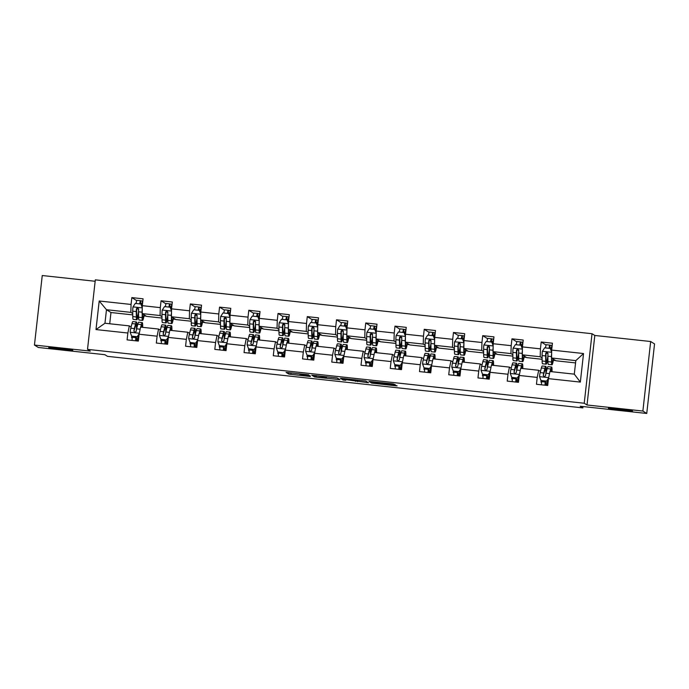 <?xml version="1.0" encoding="UTF-8"?>
<svg xmlns="http://www.w3.org/2000/svg" width="689" height="689" viewBox="0 0 689 689"><rect width="100%" height="100%" fill="white"/><g stroke="black" fill="none" stroke-linecap="round" stroke-linejoin="round"><path stroke-width="1.03" d="M308.732 374.833L286.09 372.396L288.837 374.118L310.377 376.53L301.015 375.014L310.153 375.729L299.594 374.127L308.732 374.833M608.447 408.319A12.109 0.508 -173.6 0 0 620.918 410.179A12.109 0.508 -173.6 0 0 632.485 410.963A12.109 0.508 -173.6 0 0 632.442 410.92A12.109 0.508 -173.6 0 0 619.979 409.051A12.109 0.508 -173.6 0 0 608.404 408.267A12.109 0.508 -173.6 0 0 608.447 408.319M48.764 347.609A12.109 0.508 -173.6 0 0 61.226 349.478A12.109 0.508 -173.6 0 0 72.793 350.262A12.109 0.508 -173.6 0 0 72.75 350.21A12.109 0.508 -173.6 0 0 60.287 348.35A12.109 0.508 -173.6 0 0 48.721 347.557A12.109 0.508 -173.6 0 0 48.764 347.609M393.453 384.522L395.142 384.626L392.385 383.851L368.977 381.387L371.724 383.11L395.426 385.754L397.114 385.857L394.194 384.987L373.834 383.093L372.026 381.964L393.453 384.522L393.514 383.997M95.151 281.267L42.253 275.531L34.45 345.06L38.326 347.48L104.866 354.697L107.501 356.342L569.725 406.476L582.851 407.897L582.997 406.553M642.871 411.049L650.674 341.52L594.814 335.465L587.019 404.986L642.871 411.049L646.747 413.469L580.207 406.252L582.851 407.897M587.019 404.986L584.229 403.246L87.512 349.375L95.315 279.846L592.023 333.717L584.229 403.246M34.45 345.06L90.311 351.114L87.512 349.375M337.154 377.942L311.755 375.178L314.503 376.9L316.501 377.193L339.901 379.665L337.154 377.942M342.063 378.399L365.764 381.043L368.512 382.765L346.266 379.691L344.578 379.579L345.74 380.311L343.165 380.035L340.375 378.295L342.063 378.399M650.674 341.52L654.55 343.94L646.747 413.469M546.101 345.06L541.201 341.994L540.426 348.858L522.434 346.903L523.209 340.047L511.961 338.824L511.186 345.68L493.195 343.733L493.961 336.869L482.722 335.655L481.947 342.511L463.955 340.564L464.722 333.7L453.474 332.486L452.707 339.341L434.716 337.386L435.482 330.531L424.235 329.308L423.468 336.172L405.476 334.217L406.243 327.361L394.995 326.138L394.229 332.994L376.237 331.047L377.004 324.192L365.756 322.969L364.989 329.824L346.998 327.878L347.764 321.014L336.516 319.799L335.75 326.655L317.75 324.7L318.525 317.844L307.277 316.621L306.51 323.486L288.51 321.53L289.285 314.675L278.037 313.452L277.271 320.316L259.271 318.361L260.046 311.506L248.798 310.283L248.023 317.138L230.031 315.192L230.798 308.327L219.558 307.113L218.783 313.969L200.792 312.014L201.558 305.158L190.319 303.935L189.544 310.799L171.552 308.844L172.319 301.989L161.071 300.766L160.304 307.63L142.313 305.675L143.079 298.819L131.832 297.596L131.065 304.452L99.199 300.998L95.995 329.566L104.961 323.244L129.325 325.888L131.108 326.999M541.201 341.994L552.449 343.217L551.674 350.072L583.54 353.535L580.336 382.094L548.47 378.64L547.703 385.495L536.455 384.273L537.222 377.417L519.23 375.462L518.464 382.326L507.216 381.103L507.982 374.248L489.991 372.293L489.224 379.157L477.977 377.934L478.743 371.078L460.752 369.123L459.985 375.979L448.737 374.764L449.504 367.9L431.512 365.954L430.746 372.809L419.498 371.586L420.264 364.731L402.273 362.784L401.498 369.64L390.258 368.417L391.025 361.561L373.033 359.606L372.258 366.47L361.019 365.248L361.785 358.392L343.794 356.437L343.019 363.292L331.771 362.078L332.546 355.214L314.546 353.268L313.779 360.123L302.531 358.909L303.306 352.045L285.306 350.098L284.54 356.954L273.292 355.731L274.067 348.875L256.067 346.92L255.3 353.784L244.052 352.561L244.819 345.706L226.827 343.751L226.061 350.615L214.813 349.392L215.579 342.528L197.588 340.581L196.821 347.437L185.574 346.222L186.34 339.358L168.349 337.412L167.582 344.267L156.334 343.044L157.101 336.189L139.109 334.234L138.343 341.098L127.095 339.875L127.861 333.02L95.995 329.566M542.122 359.288L526.715 357.617L522.21 354.809L540.21 356.756L542.105 357.944M540.469 371.397L538.686 370.286L520.695 368.339L519.23 375.462M540.21 356.756L540.426 348.858M522.271 358.84L518.714 358.452A14.478 1.257 -83.8 0 0 519.153 361.234L522.71 361.622A14.478 1.257 96.2 0 1 522.271 358.84L522.434 346.903M537.222 377.417L538.686 370.286M512.883 356.118L497.475 354.447L492.971 351.64L510.971 353.586L512.866 354.775M511.229 368.227L509.447 367.116L491.455 365.161L489.991 372.293M510.971 353.586L511.186 345.68M493.031 355.67L489.474 355.283A14.478 1.257 -83.8 0 0 489.913 358.065L493.47 358.452A14.478 1.257 96.2 0 1 493.031 355.67L493.195 343.733M507.982 374.248L509.447 367.116M483.644 352.94L468.227 351.269L463.731 348.462L481.723 350.417L483.626 351.597M481.99 365.058L480.207 363.947L462.216 361.992L460.752 369.123L458.874 371.612L460.881 368.512M481.723 350.417L481.947 342.511M463.792 352.492L460.235 352.113A14.478 1.257 -83.8 0 0 460.665 354.895L464.231 355.274A14.478 1.257 96.2 0 1 463.792 352.492L463.955 340.564L463.327 340.624M478.743 371.078L480.207 363.947M454.396 349.771L438.988 348.1L434.492 345.292L452.484 347.247L454.378 348.427M452.751 361.889L450.968 360.778L432.976 358.823L431.512 365.954M452.484 347.247L452.707 339.341M434.492 345.292L434.716 337.386M449.504 367.9L450.968 360.778M425.156 346.601L409.748 344.931L405.253 342.123L423.244 344.069L425.139 345.258M423.511 358.719L421.728 357.6L403.737 355.653L402.273 362.784M423.244 344.069L423.468 336.172M405.313 346.154L401.747 345.766A14.478 1.257 -83.8 0 0 402.187 348.548L405.752 348.935A14.478 1.257 96.2 0 1 405.313 346.154L405.476 334.217M420.264 364.731L421.728 357.6M395.917 343.432L380.509 341.761L376.013 338.954L394.005 340.9L395.899 342.088M394.272 355.541L392.489 354.43L374.497 352.484L373.033 359.606M394.005 340.9L394.229 332.994M376.073 342.984L372.508 342.597A14.478 1.257 -83.8 0 0 372.947 345.378L376.513 345.766A14.478 1.257 96.2 0 1 376.073 342.984L376.237 331.047L375.6 331.108M391.025 361.561L392.489 354.43M366.677 340.263L351.269 338.583L346.774 335.776L364.765 337.731L366.66 338.91M365.032 352.372L363.249 351.261L345.258 349.306L343.794 356.437M364.765 337.731L364.989 329.824M346.774 335.776L346.998 327.878M361.785 358.392L363.249 351.261M337.438 337.085L322.03 335.414L317.534 332.606L335.526 334.561L337.421 335.741M335.793 349.202L334.01 348.091L316.01 346.136L314.546 353.268L312.677 355.757L314.675 352.656M335.526 334.561L335.75 326.655M317.595 336.637L314.029 336.249A14.478 1.257 -83.8 0 0 314.468 339.031L318.025 339.419A14.478 1.257 96.2 0 1 317.595 336.637L317.75 324.7M332.546 355.214L334.01 348.091M308.198 333.915L292.791 332.244L288.295 329.437L306.286 331.392L308.181 332.572M306.553 346.033L304.771 344.913L286.77 342.967L285.306 350.098M306.286 331.392L306.51 323.486M288.346 333.467L284.79 333.08A14.478 1.257 -83.8 0 0 285.229 335.862L288.786 336.249A14.478 1.257 96.2 0 1 288.346 333.467L288.51 321.53L287.881 321.591M303.306 352.045L304.771 344.913M278.959 330.746L263.551 329.075L259.047 326.267L277.047 328.214L278.942 329.402M277.305 342.855L275.531 341.744L257.531 339.798L256.067 346.92M277.047 328.214L277.271 320.316M259.107 330.298L255.55 329.91A14.478 1.257 -83.8 0 0 255.989 332.692L259.546 333.08A14.478 1.257 96.2 0 1 259.107 330.298L259.271 318.361M274.067 348.875L275.531 341.744M249.719 327.576L234.312 325.906L229.807 323.089L247.807 325.044L249.702 326.224M248.066 339.686L246.283 338.575L228.292 336.62L226.827 343.751L224.95 346.24L226.957 343.139M247.807 325.044L248.023 317.138M229.868 327.129L226.311 326.741A14.478 1.257 -83.8 0 0 226.75 329.523L230.307 329.902A14.478 1.257 96.2 0 1 229.868 327.129L230.031 315.192M244.819 345.706L246.283 338.575M220.48 324.398L205.072 322.728L200.568 319.92L218.568 321.875L220.463 323.055M218.826 336.516L217.044 335.405L199.052 333.45L197.588 340.581M218.568 321.875L218.783 313.969M200.628 323.951L197.071 323.572A14.478 1.257 -83.8 0 0 197.51 326.345L201.067 326.732A14.478 1.257 96.2 0 1 200.628 323.951L200.792 312.014L200.163 312.083M215.579 342.528L217.044 335.405M191.241 321.229L175.824 319.558L171.328 316.751L189.32 318.706L191.223 319.885M189.587 333.347L187.804 332.236L169.813 330.281L168.349 337.412M189.32 318.706L189.544 310.799M171.389 320.781L167.832 320.394A14.478 1.257 -83.8 0 0 168.262 323.175L171.828 323.563A14.478 1.257 96.2 0 1 171.389 320.781L171.552 308.844M186.34 339.358L187.804 332.236M161.993 318.06L146.585 316.389L142.089 313.581L160.081 315.528L161.975 316.716M160.348 330.169L158.565 329.058L140.573 327.111L139.109 334.234L137.232 336.732L139.23 333.631M160.081 315.528L160.304 307.63M142.149 317.612L138.584 317.224A14.478 1.257 -83.8 0 0 139.023 320.006L142.589 320.394A14.478 1.257 96.2 0 1 142.149 317.612L142.313 305.675M157.101 336.189L158.565 329.058M132.753 314.89L110.972 312.522L106.476 309.714L130.841 312.358L132.736 313.547M130.841 312.358L131.065 304.452M104.961 323.244L106.476 309.714L99.199 300.998M127.861 333.02L129.325 325.888M594.814 335.465L592.023 333.717M110.972 312.522L109.715 323.761M546.153 372.542A14.478 1.257 96.2 0 0 545.783 366.376L542.226 365.997A14.478 1.257 -83.8 0 0 541.365 367.96L540.159 372.603A5.012 0.439 -83.8 0 0 539.521 376.556L540.968 380.517L546.799 381.25L548.47 378.666L549.934 371.509L574.299 374.153L575.823 360.623L551.45 357.979L555.954 360.786L575.565 362.914M553.362 360.313L555.584 360.554M524.122 357.143L526.344 357.384M494.883 353.974L497.105 354.215M465.643 350.804L467.865 351.046M436.404 347.626L438.626 347.867M407.165 344.457L409.378 344.698M377.925 341.288L380.139 341.529M348.686 338.118L350.899 338.359M319.438 334.949L321.66 335.19M290.198 331.771L292.42 332.012M260.959 328.601L263.181 328.842M231.719 325.432L233.941 325.673M202.48 322.263L204.702 322.504M173.24 319.085L175.462 319.326M144.001 315.915L146.223 316.156M580.336 382.094L574.299 374.153M575.823 360.623L583.54 353.535M551.51 362.009L547.953 361.622A14.478 1.257 -83.8 0 0 548.392 364.403L551.949 364.791A14.478 1.257 96.2 0 1 551.51 362.009L551.674 350.072M144.113 315.329L145.052 315.433M136.741 300.654L131.832 297.596M132.202 338.041L131.573 337.644L131.737 336.198M131.573 337.644L132.228 337.722M136.017 338.127L138.041 338.351M161.441 341.21L160.813 340.822L160.976 339.367M160.813 340.822L161.467 340.891M165.257 341.305L167.281 341.52M165.98 303.832L161.071 300.766M173.352 318.499L174.3 318.602M190.681 344.379L190.052 343.992L190.216 342.545M190.052 343.992L190.707 344.061M194.496 344.474L196.52 344.689M195.22 307.001L190.319 303.935M202.592 321.668L203.539 321.772M219.92 347.557L219.291 347.161L219.455 345.714M219.291 347.161L219.946 347.23M223.736 347.644L225.759 347.867M224.459 310.171L219.558 307.113M231.831 324.846L232.779 324.941M249.16 350.727L248.54 350.331L248.695 348.884M248.54 350.331L249.185 350.408M252.975 350.813L254.999 351.037M253.698 313.34L248.798 310.283M261.071 328.016L262.018 328.119M278.399 353.896L277.779 353.509L277.943 352.053M277.779 353.509L278.425 353.578M282.214 353.991L284.238 354.206M282.938 316.518L278.037 313.452M290.31 331.185L291.258 331.288M307.647 357.066L307.018 356.678L307.182 355.231M307.018 356.678L307.664 356.747M311.462 357.16L313.478 357.376M312.177 319.687L307.277 316.621M319.55 334.354L320.497 334.458M336.887 360.235L336.258 359.847L336.421 358.401M336.258 359.847L336.912 359.916M340.702 360.33L342.717 360.545M341.417 322.857L336.516 319.799M348.789 337.524L349.736 337.627M366.126 363.413L365.497 363.017L365.661 361.57M365.497 363.017L366.152 363.094M369.941 363.499L371.957 363.723M370.665 326.026L365.756 322.969M378.028 340.702L378.976 340.805M395.365 366.582L394.737 366.195L394.9 364.739M394.737 366.195L395.391 366.264M399.181 366.669L401.196 366.892M399.904 329.204L394.995 326.138M407.277 343.871L408.215 343.975M424.605 369.752L423.976 369.364L424.14 367.909M423.976 369.364L424.631 369.433M428.42 369.847L430.444 370.062M429.144 332.374L424.235 329.308M436.516 347.041L437.455 347.144M453.844 372.921L453.216 372.534L453.379 371.087M453.216 372.534L453.87 372.603M457.66 373.016L459.684 373.231M458.383 335.543L453.474 332.486M465.755 350.21L466.703 350.313M483.084 376.099L482.455 375.703L482.619 374.256M482.455 375.703L483.11 375.772M486.899 376.185L488.923 376.409M487.623 338.712L482.722 335.655M494.995 353.388L495.942 353.491M512.323 379.269L511.703 378.872L511.858 377.426M511.703 378.872L512.349 378.95M516.139 379.355L518.162 379.579M516.862 341.882L511.961 338.824M524.234 356.558L525.182 356.661M541.563 382.438L540.943 382.05L541.098 380.595M540.943 382.05L541.588 382.119M545.378 382.533L547.402 382.748M553.474 359.727L554.421 359.83M315.691 375.643L314.503 375.565L316.914 377.072L326.397 377.925L324.734 376.874L315.7 375.539M353.268 379.94L343.406 378.847L352.217 380.225L353.913 380.337L353.302 379.613M139.669 303.901A6.907 0.603 -83.8 0 1 140.53 300.705A6.907 0.603 -83.8 0 1 140.556 300.723L142.623 301.11M142.02 303.53L140.263 303.151L139.953 303.927M142.253 307.725L140.9 304.03L135.277 303.418L132.977 306.975A5.012 0.439 96.2 0 0 132.71 311.161L132.779 316.596A14.478 1.257 96.2 0 0 133.218 319.377L136.775 319.765A14.478 1.257 96.2 0 0 138.541 313.323M136.103 303.513A6.907 0.603 -83.8 0 1 136.965 300.326A6.907 0.603 -83.8 0 1 136.99 300.335L140.504 300.714L136.965 300.326M142.201 309.525A5.012 0.439 96.2 0 0 142.08 312.177L142.098 313.357M142.589 320.394A14.478 1.257 96.2 0 0 144.19 314.89M142.468 313.814L142.485 315.64A12.014 1.051 96.2 0 0 142.856 317.948A12.014 1.051 96.2 0 0 143.923 314.727M140.9 304.03L142.261 307.337M138.584 317.224L138.523 311.79A5.012 0.439 -83.8 0 1 138.653 309.025L137.516 307.759L136.405 308.784A5.012 0.439 96.2 0 0 136.267 311.549L136.336 316.983A14.478 1.257 96.2 0 0 136.775 319.765M138.523 311.876A12.014 1.051 -83.8 0 1 137.042 317.319A12.014 1.051 -83.8 0 1 136.68 315.011L136.629 308.922L137.283 307.974M142.804 300.964L142.778 300.955A6.907 0.603 96.2 0 0 142.778 300.955A6.907 0.603 96.2 0 0 141.693 305.64L141.676 305.735M136.129 336.714L136.086 340.555L137.886 340.926M141.124 327.172L141.254 326.689A12.014 1.051 -83.8 0 1 141.968 325.053A12.014 1.051 -83.8 0 1 142.33 327.301M140.711 327.12L141.366 324.579A14.478 1.257 -83.8 0 1 142.235 322.607A14.478 1.257 -83.8 0 1 142.649 327.335M137.232 336.732L131.608 336.12L130.152 332.158A5.012 0.439 -83.8 0 1 130.798 328.205L131.995 323.563A14.478 1.257 -83.8 0 1 132.856 321.591L136.422 321.978A14.478 1.257 96.2 0 0 135.561 323.951L134.355 328.593A5.012 0.439 96.2 0 0 133.89 331.142L134.992 332.391L136.146 331.392A5.012 0.439 -83.8 0 1 136.611 328.834L137.809 324.192A14.478 1.257 -83.8 0 1 138.67 322.219L142.235 322.607M132.348 336.301L132.262 337.257A6.907 0.603 96.2 0 0 132.073 340.418M131.608 336.12L137.43 336.852M138.282 335.534L138.076 337.886A6.907 0.603 96.2 0 0 137.886 341.046M135.63 340.805A6.907 0.603 -83.8 0 1 135.828 337.644L135.914 336.688M136.784 328.145A14.478 1.257 96.2 0 0 136.422 321.978M133.89 331.142L135.44 326.061A12.014 1.051 -83.8 0 1 136.155 324.424A12.014 1.051 -83.8 0 1 136.465 329.48M135.966 339.289L137.955 339.505M168.908 307.07A6.907 0.603 -83.8 0 1 169.77 303.883A6.907 0.603 -83.8 0 1 169.795 303.892L171.862 304.288M171.26 306.7L169.503 306.329L169.193 307.105M171.492 310.903L170.14 307.199L164.516 306.596L162.216 310.145A5.012 0.439 96.2 0 0 161.949 314.33L162.018 319.765A14.478 1.257 96.2 0 0 162.458 322.547L166.015 322.934A14.478 1.257 96.2 0 0 167.78 316.492M165.351 306.683A6.907 0.603 -83.8 0 1 166.204 303.496A6.907 0.603 -83.8 0 1 166.23 303.504L169.744 303.883L166.204 303.496M171.44 312.694A5.012 0.439 96.2 0 0 171.32 315.347L171.337 316.527M171.828 323.563A14.478 1.257 96.2 0 0 173.43 318.06M171.707 316.983L171.733 318.809A12.014 1.051 96.2 0 0 172.095 321.117A12.014 1.051 96.2 0 0 173.172 317.896M170.14 307.199L171.509 310.506M167.832 320.394L167.763 314.968A5.012 0.439 -83.8 0 1 167.892 312.203L166.755 310.928L165.644 311.953A5.012 0.439 96.2 0 0 165.506 314.718L165.575 320.152A14.478 1.257 96.2 0 0 166.015 322.934M167.763 315.045A12.014 1.051 -83.8 0 1 166.282 320.488A12.014 1.051 -83.8 0 1 165.92 318.18L165.868 312.091L166.523 311.152M172.017 304.125L172.043 304.133A6.907 0.603 96.2 0 0 172.017 304.125A6.907 0.603 96.2 0 0 170.932 308.81L170.924 308.913M198.148 310.239A6.907 0.603 -83.8 0 1 199.009 307.053A6.907 0.603 -83.8 0 1 199.035 307.061L201.102 307.458M200.499 309.869L198.742 309.499L198.432 310.274M200.732 314.072L199.379 310.377L193.755 309.766L191.456 313.323A5.012 0.439 96.2 0 0 191.189 317.508L191.258 322.934A14.478 1.257 96.2 0 0 191.697 325.716L195.254 326.104A14.478 1.257 96.2 0 0 197.02 319.662M194.591 309.852A6.907 0.603 -83.8 0 1 195.443 306.665A6.907 0.603 -83.8 0 1 195.469 306.674L198.983 307.053L195.443 306.665M200.68 315.863A5.012 0.439 96.2 0 0 200.559 318.525L200.577 319.696M201.067 326.732A14.478 1.257 96.2 0 0 202.669 321.229M200.947 320.161L200.973 321.978A12.014 1.051 96.2 0 0 201.334 324.286A12.014 1.051 96.2 0 0 202.411 321.065M199.379 310.377L200.749 313.676M197.071 323.572L197.002 318.137A5.012 0.439 -83.8 0 1 197.132 315.373L195.995 314.106L194.884 315.123A5.012 0.439 96.2 0 0 194.754 317.887L194.823 323.322A14.478 1.257 96.2 0 0 195.254 326.104M197.002 318.215A12.014 1.051 -83.8 0 1 195.521 323.658A12.014 1.051 -83.8 0 1 195.159 321.35L195.108 315.269L195.762 314.322M201.283 307.303L201.257 307.294A6.907 0.603 96.2 0 0 201.257 307.294A6.907 0.603 96.2 0 0 200.172 311.979M165.369 339.884L165.326 343.725L167.126 344.095M170.364 330.341L170.493 329.859A12.014 1.051 -83.8 0 1 171.208 328.231A12.014 1.051 -83.8 0 1 171.57 330.47M169.95 330.298L170.605 327.749A14.478 1.257 -83.8 0 1 171.475 325.785A14.478 1.257 -83.8 0 1 171.888 330.505M160.847 339.289L166.669 340.022L160.847 339.289L159.392 335.328A5.012 0.439 -83.8 0 1 160.037 331.375L161.235 326.732A14.478 1.257 -83.8 0 1 162.096 324.769L165.661 325.148A14.478 1.257 96.2 0 0 164.8 327.12L163.603 331.762A5.012 0.439 96.2 0 0 163.138 334.32L164.232 335.56L165.386 334.561A5.012 0.439 -83.8 0 1 165.851 332.003L167.048 327.361A14.478 1.257 -83.8 0 1 167.909 325.397L171.475 325.785M161.588 339.47L161.51 340.426A6.907 0.603 96.2 0 0 161.312 343.587M166.471 339.901L168.469 336.8M168.349 337.438L166.669 340.022M167.522 338.712L167.315 341.055A6.907 0.603 96.2 0 0 167.126 344.216M164.878 343.975A6.907 0.603 -83.8 0 1 165.067 340.814L165.153 339.858M166.023 331.314A14.478 1.257 96.2 0 0 165.661 325.148M163.138 334.32L164.68 329.23A12.014 1.051 -83.8 0 1 165.394 327.594A12.014 1.051 -83.8 0 1 165.704 332.649M165.205 342.459L167.194 342.674M194.608 343.053L194.565 346.894L196.365 347.273M199.603 333.51L199.732 333.028A12.014 1.051 -83.8 0 1 200.447 331.4A12.014 1.051 -83.8 0 1 200.809 333.64M199.19 333.467L199.844 330.918A14.478 1.257 -83.8 0 1 200.714 328.954A14.478 1.257 -83.8 0 1 201.128 333.674M190.086 342.459L195.917 343.2L190.086 342.459L188.64 338.497A5.012 0.439 -83.8 0 1 189.277 334.544L190.474 329.902A14.478 1.257 -83.8 0 1 191.344 327.938L194.901 328.326A14.478 1.257 96.2 0 0 194.04 330.289L192.842 334.932A5.012 0.439 96.2 0 0 192.377 337.489L193.471 338.73L194.625 337.731A5.012 0.439 -83.8 0 1 195.09 335.173L196.287 330.531A14.478 1.257 -83.8 0 1 197.149 328.567L200.714 328.954M190.827 342.648L190.75 343.596A6.907 0.603 96.2 0 0 190.552 346.756M195.71 343.07L197.717 339.97M197.588 340.607L195.917 343.2M196.761 341.882L196.554 344.224A6.907 0.603 96.2 0 0 196.365 347.394M194.117 347.144A6.907 0.603 -83.8 0 1 194.307 343.983L194.393 343.036M195.263 334.484A14.478 1.257 96.2 0 0 194.901 328.326M192.377 337.489L193.919 332.399A12.014 1.051 -83.8 0 1 194.634 330.772A12.014 1.051 -83.8 0 1 194.944 335.819M194.444 345.628L196.434 345.844M227.387 313.409A6.907 0.603 -83.8 0 1 228.248 310.222A6.907 0.603 -83.8 0 1 228.274 310.231L230.341 310.627M229.747 313.039L227.981 312.668L227.68 313.443M229.971 317.241L228.619 313.547L222.995 312.935L220.704 316.492A5.012 0.439 96.2 0 0 220.428 320.678L220.497 326.112A14.478 1.257 96.2 0 0 220.936 328.886L224.493 329.273A14.478 1.257 96.2 0 0 226.259 322.84M223.83 313.03A6.907 0.603 -83.8 0 1 224.692 309.835A6.907 0.603 -83.8 0 1 224.709 309.843L228.223 310.231L224.692 309.835M229.928 319.033A5.012 0.439 96.2 0 0 229.799 321.694L229.816 322.874M230.307 329.902A14.478 1.257 96.2 0 0 231.909 324.407M230.186 323.33L230.212 325.148A12.014 1.051 96.2 0 0 230.574 327.456A12.014 1.051 96.2 0 0 231.65 324.243M228.619 313.547L229.988 316.845M226.311 326.741L226.242 321.307A5.012 0.439 -83.8 0 1 226.371 318.542L225.234 317.276L224.123 318.301A5.012 0.439 96.2 0 0 223.994 321.065L224.063 326.491A14.478 1.257 96.2 0 0 224.493 329.273M226.242 321.393A12.014 1.051 -83.8 0 1 224.76 326.827A12.014 1.051 -83.8 0 1 224.399 324.519L224.347 318.439L225.002 317.491M230.522 310.481L230.496 310.472A6.907 0.603 96.2 0 0 230.496 310.472A6.907 0.603 96.2 0 0 229.411 315.157L229.403 315.252M256.627 316.587A6.907 0.603 -83.8 0 1 257.488 313.392A6.907 0.603 -83.8 0 1 257.514 313.4L259.589 313.796M258.986 316.217L257.221 315.838L256.919 316.613M259.219 320.411L257.858 316.716L252.234 316.105L249.943 319.662A5.012 0.439 96.2 0 0 249.668 323.847L249.737 329.282A14.478 1.257 96.2 0 0 250.176 332.064L253.741 332.451A14.478 1.257 96.2 0 0 255.498 326.009M253.07 316.199A6.907 0.603 -83.8 0 1 253.931 313.013A6.907 0.603 -83.8 0 1 253.948 313.021L257.462 313.4L253.931 313.013M259.167 322.211A5.012 0.439 96.2 0 0 259.038 324.863L259.055 326.043M259.546 333.08A14.478 1.257 96.2 0 0 261.148 327.576M259.426 326.5L259.452 328.326A12.014 1.051 96.2 0 0 259.813 330.634A12.014 1.051 96.2 0 0 260.89 327.413M257.858 316.716L259.228 320.023M255.55 329.91L255.481 324.476A5.012 0.439 -83.8 0 1 255.61 321.711L254.474 320.445L253.363 321.47A5.012 0.439 96.2 0 0 253.233 324.235L253.302 329.669A14.478 1.257 96.2 0 0 253.741 332.451M255.481 324.562A12.014 1.051 -83.8 0 1 254 330.005A12.014 1.051 -83.8 0 1 253.638 327.697L253.586 321.608L254.241 320.661M259.736 313.641L259.762 313.65A6.907 0.603 96.2 0 0 259.736 313.641A6.907 0.603 96.2 0 0 258.651 318.327L258.642 318.421M285.866 319.756A6.907 0.603 -83.8 0 1 286.727 316.57A6.907 0.603 -83.8 0 1 286.753 316.578L288.829 316.966M288.226 319.386L286.46 319.016L286.159 319.782M288.458 323.58L287.098 319.885L281.474 319.283L279.183 322.831A5.012 0.439 96.2 0 0 278.907 327.017L278.976 332.451A14.478 1.257 96.2 0 0 279.415 335.233L282.981 335.621A14.478 1.257 96.2 0 0 284.738 329.178M282.309 319.369A6.907 0.603 -83.8 0 1 283.17 316.182A6.907 0.603 -83.8 0 1 283.196 316.191L286.702 316.57L283.17 316.182M288.407 325.38A5.012 0.439 96.2 0 0 288.286 328.033L288.295 329.213M288.786 336.249A14.478 1.257 96.2 0 0 290.388 330.746M288.665 329.669L288.691 331.495A12.014 1.051 96.2 0 0 289.053 333.803A12.014 1.051 96.2 0 0 290.129 330.582M287.098 319.885L288.467 323.193M284.79 333.08L284.721 327.645A5.012 0.439 -83.8 0 1 284.85 324.881L283.722 323.615L282.602 324.64A5.012 0.439 96.2 0 0 282.473 327.404L282.542 332.839A14.478 1.257 96.2 0 0 282.981 335.621M284.721 327.731A12.014 1.051 -83.8 0 1 283.239 333.175A12.014 1.051 -83.8 0 1 282.878 330.866L282.826 324.777L283.48 323.839M289.001 316.819L288.975 316.811A6.907 0.603 96.2 0 0 288.975 316.811A6.907 0.603 96.2 0 0 287.899 321.496M223.847 346.222L223.804 350.072L225.604 350.443M228.843 336.68L228.972 336.206A12.014 1.051 -83.8 0 1 229.687 334.57A12.014 1.051 -83.8 0 1 230.048 336.809M228.429 336.637L229.093 334.096A14.478 1.257 -83.8 0 1 229.954 332.124A14.478 1.257 -83.8 0 1 230.376 336.852M224.95 346.24L219.326 345.628L217.879 341.675A5.012 0.439 -83.8 0 1 218.516 337.713L219.713 333.071A14.478 1.257 -83.8 0 1 220.583 331.108L224.14 331.495A14.478 1.257 96.2 0 0 223.279 333.459L222.082 338.101A5.012 0.439 96.2 0 0 221.617 340.659L222.711 341.908L223.865 340.9A5.012 0.439 -83.8 0 1 224.33 338.351L225.527 333.709A14.478 1.257 -83.8 0 1 226.388 331.736L229.954 332.124M220.067 345.818L219.989 346.765A6.907 0.603 96.2 0 0 219.791 349.934M219.326 345.628L225.157 346.369M226.001 345.051L225.794 347.402A6.907 0.603 96.2 0 0 225.604 350.563M223.357 350.313A6.907 0.603 -83.8 0 1 223.546 347.153L223.632 346.205M224.511 337.653A14.478 1.257 96.2 0 0 224.14 331.495M221.617 340.659L223.158 335.577A12.014 1.051 -83.8 0 1 223.873 333.941A12.014 1.051 -83.8 0 1 224.183 338.988M223.684 348.798L225.673 349.013M253.087 349.401L253.044 353.242L254.844 353.612M258.091 339.858L258.211 339.376A12.014 1.051 -83.8 0 1 258.926 337.739A12.014 1.051 -83.8 0 1 259.288 339.987M257.669 339.806L258.332 337.266A14.478 1.257 -83.8 0 1 259.193 335.293A14.478 1.257 -83.8 0 1 259.615 340.022M248.565 348.806L254.396 349.538L248.565 348.806L247.118 344.844A5.012 0.439 -83.8 0 1 247.756 340.891L248.953 336.249A14.478 1.257 -83.8 0 1 249.823 334.277L253.38 334.665A14.478 1.257 96.2 0 0 252.518 336.637L251.321 341.279A5.012 0.439 96.2 0 0 250.856 343.828L251.95 345.077L253.104 344.078A5.012 0.439 -83.8 0 1 253.569 341.52L254.766 336.878A14.478 1.257 -83.8 0 1 255.628 334.906L259.193 335.293M249.315 348.987L249.229 349.943A6.907 0.603 96.2 0 0 249.03 353.104M254.189 349.418L256.196 346.317M256.067 346.946L254.396 349.538M255.24 348.221L255.042 350.572A6.907 0.603 96.2 0 0 254.844 353.733M252.596 353.491A6.907 0.603 -83.8 0 1 252.785 350.331L252.872 349.375M253.75 340.831A14.478 1.257 96.2 0 0 253.38 334.665M250.856 343.828L252.398 338.747A12.014 1.051 -83.8 0 1 253.121 337.11A12.014 1.051 -83.8 0 1 253.423 342.166M252.932 351.976L254.913 352.191M282.335 352.57L282.283 356.411L284.083 356.781M287.33 343.027L287.451 342.545A12.014 1.051 -83.8 0 1 288.166 340.917A12.014 1.051 -83.8 0 1 288.527 343.156M286.908 342.984L287.571 340.435A14.478 1.257 -83.8 0 1 288.433 338.463A14.478 1.257 -83.8 0 1 288.855 343.191M277.813 351.976L283.635 352.708L277.813 351.976L276.358 348.014A5.012 0.439 -83.8 0 1 276.995 344.061L278.201 339.419A14.478 1.257 -83.8 0 1 279.062 337.446L282.619 337.834A14.478 1.257 96.2 0 0 281.758 339.806L280.561 344.448A5.012 0.439 96.2 0 0 280.096 347.006L281.198 348.246L282.344 347.247A5.012 0.439 -83.8 0 1 282.809 344.689L284.006 340.047A14.478 1.257 -83.8 0 1 284.876 338.084L288.433 338.463M278.554 352.157L278.468 353.113A6.907 0.603 96.2 0 0 278.27 356.273M283.429 352.587L285.435 349.487M285.306 350.124L283.635 352.708M284.488 351.399L284.281 353.741A6.907 0.603 96.2 0 0 284.083 356.902M281.835 356.661A6.907 0.603 -83.8 0 1 282.025 353.5L282.111 352.544M282.99 344A14.478 1.257 96.2 0 0 282.619 337.834M280.096 347.006L281.637 341.916A12.014 1.051 -83.8 0 1 282.361 340.28A12.014 1.051 -83.8 0 1 282.662 345.335M282.171 355.145L284.152 355.36M315.114 322.926A6.907 0.603 -83.8 0 1 315.967 319.739A6.907 0.603 -83.8 0 1 315.993 319.748L318.068 320.144M317.465 322.555L315.708 322.185L315.398 322.96M317.698 326.758L316.337 323.063L310.713 322.452L308.422 326.009A5.012 0.439 96.2 0 0 308.147 330.186L308.216 335.621A14.478 1.257 96.2 0 0 308.655 338.402L312.22 338.79A14.478 1.257 96.2 0 0 313.977 332.348M311.549 322.538A6.907 0.603 -83.8 0 1 312.41 319.351A6.907 0.603 -83.8 0 1 312.436 319.36L315.941 319.739L312.41 319.351M317.646 328.55A5.012 0.439 96.2 0 0 317.526 331.211L317.534 332.382M318.025 339.419A14.478 1.257 96.2 0 0 319.627 333.915M317.905 332.839L317.93 334.665A12.014 1.051 96.2 0 0 318.292 336.973A12.014 1.051 96.2 0 0 319.369 333.752M316.337 323.063L317.707 326.362M314.029 336.249L313.96 330.823A5.012 0.439 -83.8 0 1 314.089 328.059L312.961 326.793L311.841 327.809A5.012 0.439 96.2 0 0 311.712 330.574L311.781 336.008A14.478 1.257 96.2 0 0 312.22 338.79M313.96 330.901A12.014 1.051 -83.8 0 1 312.487 336.344A12.014 1.051 -83.8 0 1 312.117 334.036L312.065 327.955L312.72 327.008M318.24 319.989L318.223 319.98A6.907 0.603 96.2 0 0 318.223 319.98A6.907 0.603 96.2 0 0 317.138 324.665L317.121 324.769M311.574 355.739L311.523 359.58L313.331 359.951M316.57 346.197L316.69 345.714A12.014 1.051 -83.8 0 1 317.405 344.087A12.014 1.051 -83.8 0 1 317.767 346.326M316.156 346.154L316.811 343.604A14.478 1.257 -83.8 0 1 317.672 341.641A14.478 1.257 -83.8 0 1 318.094 346.36M312.677 355.757L307.053 355.145L305.597 351.183A5.012 0.439 -83.8 0 1 306.243 347.23L307.44 342.588A14.478 1.257 -83.8 0 1 308.302 340.624L311.867 341.012A14.478 1.257 96.2 0 0 310.997 342.976L309.8 347.618A5.012 0.439 96.2 0 0 309.335 350.176L310.438 351.416L311.583 350.417A5.012 0.439 -83.8 0 1 312.048 347.859L313.245 343.217A14.478 1.257 -83.8 0 1 314.115 341.253L317.672 341.641M307.794 355.335L307.707 356.282A6.907 0.603 96.2 0 0 307.518 359.443M307.053 355.145L312.875 355.886M313.728 354.568L313.521 356.911A6.907 0.603 96.2 0 0 313.323 360.071M311.075 359.83A6.907 0.603 -83.8 0 1 311.273 356.669L311.35 355.713M312.229 347.17A14.478 1.257 96.2 0 0 311.867 341.012M309.335 350.176L310.877 345.086A12.014 1.051 -83.8 0 1 311.6 343.458A12.014 1.051 -83.8 0 1 311.902 348.505M311.411 358.314L313.392 358.53M344.354 326.095A6.907 0.603 -83.8 0 1 345.206 322.908A6.907 0.603 -83.8 0 1 345.232 322.917L347.308 323.313M346.705 325.725L344.948 325.354L344.638 326.13M346.937 329.928L345.577 326.233L339.961 325.621L337.662 329.178A5.012 0.439 96.2 0 0 337.395 333.364L337.464 338.799A14.478 1.257 96.2 0 0 337.894 341.572L341.46 341.959A14.478 1.257 96.2 0 0 343.217 335.526M340.788 325.708A6.907 0.603 -83.8 0 1 341.649 322.521A6.907 0.603 -83.8 0 1 341.675 322.53L345.18 322.917L341.649 322.521M346.886 331.719A5.012 0.439 96.2 0 0 346.765 334.38L346.774 335.56M346.782 335.784L346.834 339.815A14.478 1.257 96.2 0 0 347.273 342.588A14.478 1.257 96.2 0 0 348.867 337.093M347.144 336.017L347.17 337.834A12.014 1.051 96.2 0 0 347.532 340.142A12.014 1.051 96.2 0 0 348.608 336.93M345.577 326.233L346.946 329.531M347.273 342.588L343.708 342.209A14.478 1.257 -83.8 0 1 343.268 339.427L343.2 333.993A5.012 0.439 -83.8 0 1 343.337 331.228L342.2 329.962L341.081 330.987A5.012 0.439 96.2 0 0 340.952 333.752L341.021 339.177A14.478 1.257 96.2 0 0 341.46 341.959M343.2 334.079A12.014 1.051 -83.8 0 1 341.727 339.513A12.014 1.051 -83.8 0 1 341.356 337.205L341.305 331.125L341.959 330.177M347.523 323.158L347.463 323.15A6.907 0.603 96.2 0 0 347.463 323.15A6.907 0.603 96.2 0 0 346.378 327.835L346.36 327.938M340.814 358.909L340.762 362.758L342.571 363.129M345.809 349.366L345.93 348.892A12.014 1.051 -83.8 0 1 346.645 347.256A12.014 1.051 -83.8 0 1 347.015 349.495M345.396 349.323L346.05 346.774A14.478 1.257 -83.8 0 1 346.911 344.81A14.478 1.257 -83.8 0 1 347.334 349.53M336.292 358.314L342.114 359.055L336.292 358.314L334.837 354.353A5.012 0.439 -83.8 0 1 335.483 350.4L336.68 345.757A14.478 1.257 -83.8 0 1 337.541 343.794L341.107 344.181A14.478 1.257 96.2 0 0 340.237 346.145L339.04 350.787A5.012 0.439 96.2 0 0 338.575 353.345L339.677 354.594L340.822 353.586A5.012 0.439 -83.8 0 1 341.288 351.037L342.485 346.395A14.478 1.257 -83.8 0 1 343.355 344.422L346.911 344.81M337.033 358.504L336.947 359.451A6.907 0.603 96.2 0 0 336.757 362.621M341.916 358.926L343.914 355.825M343.785 356.463L342.114 359.055M342.967 357.737L342.76 360.089A6.907 0.603 96.2 0 0 342.562 363.249M340.314 363A6.907 0.603 -83.8 0 1 340.512 359.839L340.59 358.891M341.468 350.339A14.478 1.257 96.2 0 0 341.107 344.181M338.575 353.345L340.125 348.255A12.014 1.051 -83.8 0 1 340.84 346.627A12.014 1.051 -83.8 0 1 341.141 351.674M340.65 361.484L342.64 361.699M373.593 329.273A6.907 0.603 -83.8 0 1 374.454 326.078L376.547 326.483M375.944 328.894L374.187 328.524L373.877 329.299M376.177 333.097L374.825 329.402L369.201 328.791L366.901 332.348A5.012 0.439 96.2 0 0 366.634 336.533L366.703 341.968A14.478 1.257 96.2 0 0 367.134 344.75L370.699 345.129A14.478 1.257 96.2 0 0 372.465 338.695M370.027 328.886A6.907 0.603 -83.8 0 1 370.889 325.69A6.907 0.603 -83.8 0 1 370.915 325.708L374.428 326.086M376.125 334.897A5.012 0.439 96.2 0 0 376.005 337.55L376.022 338.73M376.513 345.766A14.478 1.257 96.2 0 0 378.115 340.263M376.392 339.186L376.409 341.012A12.014 1.051 96.2 0 0 376.771 343.32A12.014 1.051 96.2 0 0 377.848 340.099M374.825 329.402L376.185 332.701M372.508 342.597L372.439 337.162A5.012 0.439 -83.8 0 1 372.577 334.398L371.44 333.132L370.32 334.156A5.012 0.439 96.2 0 0 370.191 336.921L370.26 342.355A14.478 1.257 96.2 0 0 370.699 345.129M372.439 337.248A12.014 1.051 -83.8 0 1 370.966 342.683A12.014 1.051 -83.8 0 1 370.604 340.375L370.544 334.294L371.207 333.347M374.454 326.078A6.907 0.603 -83.8 0 1 374.471 326.086L370.889 325.69M376.728 326.336L376.702 326.328A6.907 0.603 96.2 0 0 376.702 326.328A6.907 0.603 96.2 0 0 375.617 331.013M370.053 362.087L370.01 365.928L371.81 366.298M375.049 352.544L375.169 352.062A12.014 1.051 -83.8 0 1 375.893 350.425A12.014 1.051 -83.8 0 1 376.254 352.673M374.635 352.492L375.29 349.952A14.478 1.257 -83.8 0 1 376.151 347.979A14.478 1.257 -83.8 0 1 376.573 352.708M365.532 361.492L371.354 362.225L365.532 361.492L364.076 357.531A5.012 0.439 -83.8 0 1 364.722 353.578L365.919 348.935A14.478 1.257 -83.8 0 1 366.781 346.963L370.346 347.351A14.478 1.257 96.2 0 0 369.476 349.323L368.279 353.957A5.012 0.439 96.2 0 0 367.814 356.514L368.916 357.763L370.062 356.764A5.012 0.439 -83.8 0 1 370.527 354.206L371.733 349.564A14.478 1.257 -83.8 0 1 372.594 347.592L376.151 347.979M366.272 361.673L366.186 362.629A6.907 0.603 96.2 0 0 365.997 365.79M371.156 362.095L373.154 359.003M373.025 359.632L371.354 362.225M372.206 360.907L372 363.258A6.907 0.603 96.2 0 0 371.802 366.419M369.554 366.178A6.907 0.603 -83.8 0 1 369.752 363.008L369.829 362.061M370.708 353.517A14.478 1.257 96.2 0 0 370.346 347.351M367.814 356.514L369.364 351.433A12.014 1.051 -83.8 0 1 370.079 349.797A12.014 1.051 -83.8 0 1 370.381 354.852M369.89 364.662L371.879 364.877M402.832 332.442A6.907 0.603 -83.8 0 1 403.694 329.256L405.787 329.652M405.184 332.072L403.427 331.702L403.117 332.468M405.416 336.266L404.064 332.572L398.44 331.96L396.141 335.517A5.012 0.439 96.2 0 0 395.874 339.703L395.942 345.137A14.478 1.257 96.2 0 0 396.382 347.919L399.939 348.307A14.478 1.257 96.2 0 0 401.704 341.865M399.267 332.055A6.907 0.603 -83.8 0 1 400.128 328.868A6.907 0.603 -83.8 0 1 400.154 328.877L403.668 329.256M405.365 338.066A5.012 0.439 96.2 0 0 405.244 340.719L405.261 341.899M405.752 348.935A14.478 1.257 96.2 0 0 407.354 343.432M405.632 342.355L405.649 344.181A12.014 1.051 96.2 0 0 406.019 346.489A12.014 1.051 96.2 0 0 407.087 343.268M404.064 332.572L405.425 335.879M401.747 345.766L401.678 340.332A5.012 0.439 -83.8 0 1 401.816 337.567L400.679 336.301L399.568 337.326A5.012 0.439 96.2 0 0 399.431 340.09L399.499 345.525A14.478 1.257 96.2 0 0 399.939 348.307M401.687 340.418A12.014 1.051 -83.8 0 1 400.206 345.861A12.014 1.051 -83.8 0 1 399.844 343.553L399.784 337.464L400.447 336.525M403.694 329.256A6.907 0.603 -83.8 0 1 403.711 329.264L400.128 328.868M405.967 329.506L405.942 329.497A6.907 0.603 96.2 0 0 405.942 329.497A6.907 0.603 96.2 0 0 404.856 334.182L404.839 334.277M399.293 365.256L399.25 369.097L401.05 369.468M404.288 355.713L404.409 355.231A12.014 1.051 -83.8 0 1 405.132 353.595A12.014 1.051 -83.8 0 1 405.494 355.843M403.875 355.67L404.529 353.121A14.478 1.257 -83.8 0 1 405.39 351.149A14.478 1.257 -83.8 0 1 405.812 355.877M394.771 364.662L400.593 365.394L394.771 364.662L393.316 360.7A5.012 0.439 -83.8 0 1 393.962 356.747L395.159 352.105A14.478 1.257 -83.8 0 1 396.02 350.133L399.586 350.52A14.478 1.257 96.2 0 0 398.724 352.492L397.519 357.135A5.012 0.439 96.2 0 0 397.053 359.684L398.156 360.933L399.31 359.934A5.012 0.439 -83.8 0 1 399.766 357.376L400.972 352.734A14.478 1.257 -83.8 0 1 401.833 350.77L405.39 351.149M395.512 364.843L395.426 365.799A6.907 0.603 96.2 0 0 395.236 368.959M400.395 365.273L402.393 362.173M402.264 362.81L400.593 365.394M401.446 364.076L401.239 366.427A6.907 0.603 96.2 0 0 401.041 369.588M398.793 369.347A6.907 0.603 -83.8 0 1 398.991 366.186L399.077 365.23M399.947 356.687A14.478 1.257 96.2 0 0 399.586 350.52M397.053 359.684L398.604 354.602A12.014 1.051 -83.8 0 1 399.319 352.966A12.014 1.051 -83.8 0 1 399.629 358.022M399.129 367.831L401.119 368.047M432.072 335.612A6.907 0.603 -83.8 0 1 432.933 332.425L435.026 332.83M434.423 335.242L432.666 334.871L432.356 335.646M434.656 339.444L433.303 335.741L427.68 335.138L425.38 338.687A5.012 0.439 96.2 0 0 425.113 342.872L425.182 348.307A14.478 1.257 96.2 0 0 425.621 351.089L429.178 351.476A14.478 1.257 96.2 0 0 430.944 345.034M428.506 335.224A6.907 0.603 -83.8 0 1 429.368 332.038A6.907 0.603 -83.8 0 1 429.393 332.046L432.907 332.425M434.604 341.236A5.012 0.439 96.2 0 0 434.483 343.889L434.501 345.068M434.501 345.301L434.552 349.323A14.478 1.257 96.2 0 0 434.992 352.105A14.478 1.257 96.2 0 0 436.593 346.601M434.871 345.525L434.888 347.351A12.014 1.051 96.2 0 0 435.259 349.659A12.014 1.051 96.2 0 0 436.335 346.438M433.303 335.741L434.664 339.048M434.992 352.105L431.426 351.717A14.478 1.257 -83.8 0 1 430.987 348.935L430.926 343.51A5.012 0.439 -83.8 0 1 431.056 340.745L429.919 339.479L428.808 340.495A5.012 0.439 96.2 0 0 428.67 343.26L428.739 348.694A14.478 1.257 96.2 0 0 429.178 351.476M430.926 343.587A12.014 1.051 -83.8 0 1 429.445 349.03A12.014 1.051 -83.8 0 1 429.083 346.722L429.032 340.642L429.686 339.694M432.933 332.425A6.907 0.603 -83.8 0 1 432.959 332.434L429.368 332.038M435.241 332.675L435.181 332.666A6.907 0.603 96.2 0 0 435.181 332.666A6.907 0.603 96.2 0 0 434.096 337.352L434.087 337.455M428.532 368.426L428.489 372.267L430.289 372.637M433.527 358.883L433.657 358.401A12.014 1.051 -83.8 0 1 434.371 356.773A12.014 1.051 -83.8 0 1 434.733 359.012M433.114 358.84L433.769 356.291A14.478 1.257 -83.8 0 1 434.638 354.327A14.478 1.257 -83.8 0 1 435.052 359.047M424.011 367.831L429.833 368.572L424.011 367.831L422.555 363.87A5.012 0.439 -83.8 0 1 423.201 359.916L424.398 355.274A14.478 1.257 -83.8 0 1 425.259 353.311L428.825 353.69A14.478 1.257 96.2 0 0 427.964 355.662L426.758 360.304A5.012 0.439 96.2 0 0 426.293 362.862L427.395 364.102L428.549 363.103A5.012 0.439 -83.8 0 1 429.014 360.545L430.212 355.903A14.478 1.257 -83.8 0 1 431.073 353.939L434.638 354.327M424.751 368.021L424.665 368.968A6.907 0.603 96.2 0 0 424.476 372.129M429.635 368.443L431.633 365.342M431.512 365.98L429.833 368.572M430.685 367.254L430.479 369.597A6.907 0.603 96.2 0 0 430.289 372.758M428.033 372.516A6.907 0.603 -83.8 0 1 428.231 369.356L428.317 368.4M429.187 359.856A14.478 1.257 96.2 0 0 428.825 353.69M426.293 362.862L427.843 357.772A12.014 1.051 -83.8 0 1 428.558 356.135A12.014 1.051 -83.8 0 1 428.868 361.191M428.369 371.001L430.358 371.216M461.311 338.781A6.907 0.603 -83.8 0 1 462.173 335.595L464.265 335.999M463.663 338.411L461.906 338.041L461.596 338.816M463.895 342.614L462.543 338.919L456.919 338.308L454.619 341.865A5.012 0.439 96.2 0 0 454.352 346.05L454.421 351.476A14.478 1.257 96.2 0 0 454.861 354.258L458.418 354.646A14.478 1.257 96.2 0 0 460.183 348.212M457.754 338.394A6.907 0.603 -83.8 0 1 458.607 335.207A6.907 0.603 -83.8 0 1 458.633 335.216L462.147 335.595M463.843 344.405A5.012 0.439 96.2 0 0 463.723 347.067L463.74 348.246M464.231 355.274A14.478 1.257 96.2 0 0 465.833 349.771M464.11 348.703L464.136 350.52A12.014 1.051 96.2 0 0 464.498 352.828A12.014 1.051 96.2 0 0 465.575 349.616M462.543 338.919L463.912 342.218M460.235 352.113L460.166 346.679A5.012 0.439 -83.8 0 1 460.295 343.914L459.158 342.648L458.047 343.673A5.012 0.439 96.2 0 0 457.909 346.438L457.978 351.864A14.478 1.257 96.2 0 0 458.418 354.646M460.166 346.765A12.014 1.051 -83.8 0 1 458.685 352.2A12.014 1.051 -83.8 0 1 458.323 349.891L458.271 343.811L458.926 342.864M462.173 335.595A6.907 0.603 -83.8 0 1 462.198 335.603L458.607 335.207M464.446 335.844L464.42 335.836A6.907 0.603 96.2 0 0 464.42 335.836A6.907 0.603 96.2 0 0 463.335 340.521M457.772 371.595L457.729 375.445L459.529 375.815M462.767 362.052L462.896 361.579A12.014 1.051 -83.8 0 1 463.611 359.942A12.014 1.051 -83.8 0 1 463.973 362.181M462.353 362.009L463.008 359.46A14.478 1.257 -83.8 0 1 463.878 357.496A14.478 1.257 -83.8 0 1 464.291 362.216M458.874 371.612L453.25 371.001L451.795 367.039A5.012 0.439 -83.8 0 1 452.44 363.086L453.638 358.444A14.478 1.257 -83.8 0 1 454.507 356.48L458.064 356.868A14.478 1.257 96.2 0 0 457.203 358.831L456.006 363.473A5.012 0.439 96.2 0 0 455.541 366.031L456.635 367.271L457.789 366.272A5.012 0.439 -83.8 0 1 458.254 363.714L459.451 359.081A14.478 1.257 -83.8 0 1 460.312 357.109L463.878 357.496M453.991 371.19L453.913 372.138A6.907 0.603 96.2 0 0 453.715 375.298M453.25 371.001L459.072 371.741M459.925 370.424L459.718 372.766A6.907 0.603 96.2 0 0 459.529 375.936M457.281 375.686A6.907 0.603 -83.8 0 1 457.47 372.525L457.556 371.578M458.426 363.025A14.478 1.257 96.2 0 0 458.064 356.868M455.541 366.031L457.083 360.941A12.014 1.051 -83.8 0 1 457.797 359.313A12.014 1.051 -83.8 0 1 458.107 364.36M457.608 374.17L459.597 374.385M490.551 341.951A6.907 0.603 -83.8 0 1 491.412 338.764L493.505 339.169M492.902 341.58L491.145 341.21L490.835 341.985M493.135 345.783L491.782 342.088L486.158 341.477L483.867 345.034A5.012 0.439 96.2 0 0 483.592 349.22L483.661 354.654A14.478 1.257 96.2 0 0 484.1 357.436L487.657 357.815A14.478 1.257 96.2 0 0 489.423 351.381M486.994 341.572A6.907 0.603 -83.8 0 1 487.846 338.377A6.907 0.603 -83.8 0 1 487.872 338.385L491.386 338.773M493.083 347.583A5.012 0.439 96.2 0 0 492.962 350.236L492.979 351.416M493.47 358.452A14.478 1.257 96.2 0 0 495.072 352.949M493.35 351.872L493.376 353.698A12.014 1.051 96.2 0 0 493.737 356.006A12.014 1.051 96.2 0 0 494.814 352.785M491.782 342.088L493.152 345.387M489.474 355.283L489.405 349.848A5.012 0.439 -83.8 0 1 489.534 347.084L488.398 345.818L487.287 346.843A5.012 0.439 96.2 0 0 487.157 349.607L487.226 355.042A14.478 1.257 96.2 0 0 487.657 357.815M489.405 349.934A12.014 1.051 -83.8 0 1 487.924 355.369A12.014 1.051 -83.8 0 1 487.562 353.061L487.511 346.98L488.165 346.033M491.412 338.764A6.907 0.603 -83.8 0 1 491.438 338.773L487.846 338.377M493.686 339.022L493.66 339.014A6.907 0.603 96.2 0 0 493.66 339.014A6.907 0.603 96.2 0 0 492.575 343.699L492.566 343.794M487.011 374.773L486.968 378.614L488.768 378.984M492.006 365.222L492.135 364.748A12.014 1.051 -83.8 0 1 492.85 363.112A12.014 1.051 -83.8 0 1 493.212 365.359M491.593 365.179L492.247 362.638A14.478 1.257 -83.8 0 1 493.117 360.666A14.478 1.257 -83.8 0 1 493.531 365.394M482.489 374.179L488.32 374.911L482.489 374.179L481.043 370.217A5.012 0.439 -83.8 0 1 481.68 366.264L482.877 361.622A14.478 1.257 -83.8 0 1 483.747 359.649L487.304 360.037A14.478 1.257 96.2 0 0 486.443 362.001L485.245 366.643A5.012 0.439 96.2 0 0 484.78 369.201L485.874 370.449L487.028 369.45A5.012 0.439 -83.8 0 1 487.493 366.892L488.69 362.25A14.478 1.257 -83.8 0 1 489.552 360.278L493.117 360.666M483.23 374.36L483.153 375.316A6.907 0.603 96.2 0 0 482.955 378.476M488.113 374.782L490.12 371.681M489.991 372.318L488.32 374.911M489.164 373.593L488.957 375.944A6.907 0.603 96.2 0 0 488.768 379.105M486.52 378.864A6.907 0.603 -83.8 0 1 486.71 375.694L486.796 374.747M487.674 366.195A14.478 1.257 96.2 0 0 487.304 360.037M484.78 369.201L486.322 364.119A12.014 1.051 -83.8 0 1 487.037 362.483A12.014 1.051 -83.8 0 1 487.347 367.53M486.847 377.339L488.837 377.555M519.79 345.129A6.907 0.603 -83.8 0 1 520.651 341.942L522.744 342.338M522.15 344.758L520.384 344.388L520.083 345.155M522.374 348.953L521.022 345.258L515.398 344.646L513.107 348.203A5.012 0.439 96.2 0 0 512.831 352.389L512.9 357.824A14.478 1.257 96.2 0 0 513.339 360.605L516.896 360.993A14.478 1.257 96.2 0 0 518.662 354.551M516.233 344.741A6.907 0.603 -83.8 0 1 517.094 341.555A6.907 0.603 -83.8 0 1 517.112 341.563L520.626 341.942M522.331 350.753A5.012 0.439 96.2 0 0 522.202 353.405L522.219 354.585M522.71 361.622A14.478 1.257 96.2 0 0 524.312 356.118M522.589 355.042L522.615 356.868A12.014 1.051 96.2 0 0 522.977 359.176A12.014 1.051 96.2 0 0 524.053 355.955M521.022 345.258L522.391 348.565M518.714 358.452L518.645 353.018A5.012 0.439 -83.8 0 1 518.774 350.253L517.637 348.987L516.526 350.012A5.012 0.439 96.2 0 0 516.397 352.777L516.466 358.211A14.478 1.257 96.2 0 0 516.896 360.993M518.645 353.104A12.014 1.051 -83.8 0 1 517.163 358.547A12.014 1.051 -83.8 0 1 516.802 356.239L516.75 350.15L517.405 349.202M520.651 341.942A6.907 0.603 -83.8 0 1 520.677 341.951L517.094 341.555M522.925 342.192L522.899 342.183A6.907 0.603 96.2 0 0 522.899 342.183A6.907 0.603 96.2 0 0 521.814 346.868L521.806 346.963M516.25 377.942L516.207 381.784L518.007 382.154M521.246 368.4L521.375 367.917A12.014 1.051 -83.8 0 1 522.09 366.281A12.014 1.051 -83.8 0 1 522.451 368.529M520.832 368.348L521.495 365.807A14.478 1.257 -83.8 0 1 522.357 363.835A14.478 1.257 -83.8 0 1 522.779 368.563M511.729 377.348L517.56 378.08L511.729 377.348L510.282 373.386A5.012 0.439 -83.8 0 1 510.919 369.433L512.116 364.791A14.478 1.257 -83.8 0 1 512.986 362.819L516.543 363.206A14.478 1.257 96.2 0 0 515.682 365.179L514.485 369.821A5.012 0.439 96.2 0 0 514.02 372.37L515.114 373.619L516.268 372.62A5.012 0.439 -83.8 0 1 516.733 370.062L517.93 365.42A14.478 1.257 -83.8 0 1 518.791 363.456L522.357 363.835M512.47 377.529L512.392 378.485A6.907 0.603 96.2 0 0 512.194 381.646M517.353 377.96L519.36 374.859M519.23 375.496L517.56 378.08M518.404 376.762L518.197 379.114A6.907 0.603 96.2 0 0 518.007 382.274M515.76 382.033A6.907 0.603 -83.8 0 1 515.949 378.872L516.035 377.916M516.914 369.373A14.478 1.257 96.2 0 0 516.543 363.206M514.02 372.37L515.561 367.289A12.014 1.051 -83.8 0 1 516.276 365.652A12.014 1.051 -83.8 0 1 516.586 370.708M516.087 380.517L518.076 380.733M549.03 348.298A6.907 0.603 -83.8 0 1 549.891 345.111L551.992 345.516M551.389 347.928L549.624 347.557L549.322 348.333M551.622 352.131L550.261 348.427L544.637 347.824L542.346 351.373A5.012 0.439 96.2 0 0 542.071 355.558L542.14 360.993A14.478 1.257 96.2 0 0 542.579 363.775L546.144 364.162A14.478 1.257 96.2 0 0 547.901 357.72M545.473 347.911A6.907 0.603 -83.8 0 1 546.334 344.724A6.907 0.603 -83.8 0 1 546.351 344.733L549.865 345.111M551.57 353.922A5.012 0.439 96.2 0 0 551.441 356.575L551.458 357.755M551.949 364.791A14.478 1.257 96.2 0 0 553.551 359.288M551.829 358.211L551.855 360.037A12.014 1.051 96.2 0 0 552.216 362.345A12.014 1.051 96.2 0 0 553.293 359.124M550.261 348.427L551.631 351.734M547.953 361.622L547.884 356.196A5.012 0.439 -83.8 0 1 548.013 353.431L546.877 352.157L545.766 353.181A5.012 0.439 96.2 0 0 545.636 355.946L545.705 361.38A14.478 1.257 96.2 0 0 546.144 364.162M547.884 356.273A12.014 1.051 -83.8 0 1 546.403 361.716A12.014 1.051 -83.8 0 1 546.041 359.408L545.989 353.319L546.644 352.38M549.891 345.111A6.907 0.603 -83.8 0 1 549.917 345.12L546.334 344.724M552.165 345.361L552.139 345.353A6.907 0.603 96.2 0 0 552.139 345.353A6.907 0.603 96.2 0 0 551.054 350.038L551.045 350.141M545.49 381.112L545.447 384.953L547.247 385.323M550.494 371.569L550.614 371.087A12.014 1.051 -83.8 0 1 551.329 369.459A12.014 1.051 -83.8 0 1 551.691 371.698M550.072 371.526L550.735 368.977A14.478 1.257 -83.8 0 1 551.596 367.013A14.478 1.257 -83.8 0 1 552.018 371.733M541.718 380.698L541.632 381.654A6.907 0.603 96.2 0 0 541.433 384.815M540.968 380.517L546.592 381.129L548.599 378.028M545.783 366.376A14.478 1.257 96.2 0 0 544.921 368.348L543.724 372.99A5.012 0.439 96.2 0 0 543.259 375.548L544.353 376.788L545.507 375.789A5.012 0.439 -83.8 0 1 545.972 373.231L547.169 368.589A14.478 1.257 -83.8 0 1 548.031 366.626L551.596 367.013M547.643 379.94L547.445 382.283A6.907 0.603 96.2 0 0 547.247 385.444M544.999 385.203A6.907 0.603 -83.8 0 1 545.188 382.042L545.275 381.086M543.259 375.548L544.801 370.458A12.014 1.051 -83.8 0 1 545.524 368.822A12.014 1.051 -83.8 0 1 545.826 373.877M545.335 383.687L547.316 383.902M291.008 372.861L290.836 374.411M289.01 372.646L288.837 374.118M338.308 378.666L338.204 379.553M314.649 375.66L314.503 376.9M326.508 376.711L326.379 377.908M366.918 381.766L366.815 382.653M357.703 380.095L357.522 381.646M355.696 379.872L355.533 381.353M354.525 379.751L354.422 380.655M343.329 378.537L343.165 380.035M353.913 380.337L353.982 379.691L353.905 380.337M384.229 382.972L384.161 383.515M382.223 382.757L382.171 383.222M395.495 385.151L395.426 385.754M371.888 381.628L371.724 383.11M140.53 303.315L140.806 300.878M142.253 307.888L133.037 306.889M136.336 316.983L132.779 316.596M136.405 308.784L138.644 309.137M141.908 304.193L141.004 304.099M141.693 305.64L142.313 305.709M136.267 311.549L132.71 311.161M142.08 312.177L138.523 311.79M130.195 332.253L139.316 333.243M137.809 324.192L141.366 324.579M138.687 337.954L138.076 337.886M135.828 337.644L132.262 337.257M131.995 323.563L135.561 323.951M136.611 328.834L140.143 329.213M130.798 328.205L134.355 328.593M136 340.314L137.903 340.521M169.77 306.493L170.045 304.047M171.492 311.058L162.277 310.059M165.575 320.152L162.018 319.765M165.644 311.953L167.883 312.306M171.148 307.372L170.243 307.268M170.932 308.81L171.552 308.879M165.506 314.718L161.949 314.33M171.32 315.347L167.763 314.968M199.009 309.662L199.285 307.216M200.732 314.227L191.516 313.228M194.823 323.322L191.258 322.934M194.884 315.123L197.123 315.476M200.387 310.541L199.483 310.438M194.754 317.887L191.189 317.508M200.559 318.525L197.002 318.137M159.435 335.431L168.555 336.413M167.048 327.361L170.605 327.749M167.935 341.124L167.315 341.055M165.067 340.814L161.51 340.426M161.235 326.732L164.8 327.12M165.851 332.003L169.382 332.391M160.037 331.375L163.603 331.762M165.239 343.492L167.143 343.69M188.674 338.6L197.795 339.591M196.287 330.531L199.844 330.918M197.175 344.293L196.554 344.224M194.307 343.983L190.75 343.596M190.474 329.902L194.04 330.289M195.09 335.173L198.621 335.56M189.277 334.544L192.842 334.932M194.479 346.662L196.382 346.868M228.248 312.832L228.524 310.386M229.971 317.405L220.756 316.406M224.063 326.491L220.497 326.112M224.123 318.301L226.362 318.645M229.626 313.71L228.722 313.616M229.411 315.157L230.031 315.217M223.994 321.065L220.428 320.678M229.799 321.694L226.242 321.307M257.488 316.001L257.764 313.564M259.21 320.574L249.995 319.575M253.302 329.669L249.737 329.282M253.363 321.47L255.602 321.815M258.866 316.88L257.97 316.785M258.651 318.327L259.271 318.396M253.233 324.235L249.668 323.847M259.038 324.863L255.481 324.476M286.727 319.179L287.003 316.733M288.45 323.744L279.234 322.745M282.542 332.839L278.976 332.451M282.602 324.64L284.841 324.993M288.114 320.049L287.21 319.954M282.473 327.404L278.907 327.017M288.286 328.033L284.721 327.645M217.913 341.77L227.034 342.76M225.527 333.709L229.093 334.096M226.414 347.463L225.794 347.402M223.546 347.153L219.989 346.765M219.713 333.071L223.279 333.459M224.33 338.351L227.861 338.73M218.516 337.713L222.082 338.101M223.727 349.831L225.622 350.038M247.153 344.939L256.274 345.93M254.766 336.878L258.332 337.266M255.653 350.641L255.042 350.572M252.785 350.331L249.229 349.943M248.953 336.249L252.518 336.637M253.569 341.52L257.1 341.899M247.756 340.891L251.321 341.279M252.966 353.001L254.861 353.207M276.392 348.109L285.513 349.099M284.006 340.047L287.571 340.435M284.893 353.81L284.281 353.741M282.025 353.5L278.468 353.113M278.201 339.419L281.758 339.806M282.809 344.689L286.34 345.077M276.995 344.061L280.561 344.448M282.206 356.179L284.101 356.377M315.975 322.349L316.242 319.903M317.689 326.913L308.483 325.914M311.781 336.008L308.216 335.621M311.841 327.809L314.081 328.162M317.353 323.227L316.449 323.124M317.138 324.665L317.75 324.734M311.712 330.574L308.147 330.186M317.526 331.211L313.96 330.823M305.632 351.287L314.752 352.277M313.245 343.217L316.811 343.604M314.132 356.98L313.521 356.911M311.273 356.669L307.707 356.282M307.44 342.588L310.997 342.976M312.048 347.859L315.579 348.246M306.243 347.23L309.8 347.618M311.445 359.348L313.34 359.555M345.215 325.518L345.482 323.072M346.929 330.083L337.722 329.084M341.021 339.177L337.464 338.799M341.081 330.987L343.329 331.331M346.593 326.397L345.689 326.302M346.378 327.835L346.989 327.904M346.834 339.815L343.268 339.427M340.952 333.752L337.395 333.364M346.765 334.38L343.2 333.993M334.871 354.456L343.992 355.446M342.485 346.395L346.05 346.774M343.372 360.149L342.76 360.089M340.512 359.839L336.947 359.451M336.68 345.757L340.237 346.145M341.288 351.037L344.819 351.416M335.483 350.4L339.04 350.787M340.685 362.517L342.579 362.724M374.454 328.687L374.73 326.25M376.168 333.261L366.961 332.262M370.26 342.355L366.703 341.968M370.32 334.156L372.568 334.501M375.832 329.566L374.928 329.471M370.191 336.921L366.634 336.533M376.005 337.55L372.439 337.162M364.111 357.625L373.231 358.616M371.733 349.564L375.29 349.952M372.611 363.327L372 363.258M369.752 363.008L366.186 362.629M365.919 348.935L369.476 349.323M370.527 354.206L374.058 354.585M364.722 353.578L368.279 353.957M369.924 365.687L371.819 365.893M403.694 331.857L403.969 329.42M405.416 336.43L396.201 335.431M399.499 345.525L395.942 345.137M399.792 337.455L401.808 337.679M405.072 332.735L404.167 332.641M404.856 334.182L405.476 334.251M399.431 340.09L395.874 339.703M405.244 340.719L401.678 340.332M393.35 360.795L402.471 361.785M400.972 352.734L404.529 353.121M401.851 366.496L401.239 366.427M398.991 366.186L395.426 365.799M395.159 352.105L398.724 352.492M399.766 357.376L403.298 357.755M393.962 356.747L397.519 357.135M399.164 368.856L401.067 369.063M432.933 335.035L433.209 332.589M434.656 339.599L425.44 338.6M428.739 348.694L425.182 348.307M428.808 340.495L431.047 340.848M434.311 335.913L433.407 335.81M434.096 337.352L434.716 337.421M434.552 349.323L430.987 348.935M428.67 343.26L425.113 342.872M434.483 343.889L430.926 343.51M422.598 363.973L431.719 364.955M430.212 355.903L433.769 356.291M431.099 369.666L430.479 369.597M428.231 369.356L424.665 368.968M424.398 355.274L427.964 355.662M429.014 360.545L432.546 360.933M423.201 359.916L426.758 360.304M428.403 372.034L430.306 372.241M462.173 338.204L462.448 335.758M463.895 342.769L454.68 341.77M457.978 351.864L454.421 351.476M458.047 343.673L460.286 344.018M463.551 339.083L462.646 338.979M457.909 346.438L454.352 346.05M463.723 347.067L460.166 346.679M451.838 367.142L460.958 368.133M459.451 359.081L463.008 359.46M460.338 372.835L459.718 372.766M457.47 372.525L453.913 372.138M453.638 358.444L457.203 358.831M458.254 363.714L461.785 364.102M452.44 363.086L456.006 363.473M457.642 375.204L459.546 375.41M491.412 341.374L491.688 338.936M493.135 345.947L483.919 344.948M487.226 355.042L483.661 354.654M487.511 346.972L489.526 347.187M492.79 342.252L491.886 342.157M492.575 343.699L493.195 343.759M487.157 349.607L483.592 349.22M492.962 350.236L489.405 349.848M481.077 370.312L490.198 371.302M488.69 362.25L492.247 362.638M489.578 376.005L488.957 375.944M486.71 375.694L483.153 375.316M482.877 361.622L486.443 362.001M487.493 366.892L491.024 367.271M481.68 366.264L485.245 366.643M486.882 378.373L488.785 378.58M520.651 344.543L520.927 342.106M522.374 349.116L513.159 348.117M516.466 358.211L512.9 357.824M516.526 350.012L518.765 350.365M522.029 345.422L521.134 345.327M521.814 346.868L522.434 346.937M516.397 352.777L512.831 352.389M522.202 353.405L518.645 353.018M510.316 373.481L519.437 374.471M517.93 365.42L521.495 365.807M518.817 379.183L518.197 379.114M515.949 378.872L512.392 378.485M512.116 364.791L515.682 365.179M516.733 370.062L520.264 370.441M510.919 369.433L514.485 369.821M516.13 381.542L518.025 381.749M549.891 347.721L550.166 345.275M551.613 352.286L542.398 351.287M545.705 361.38L542.14 360.993M545.766 353.181L548.005 353.535M551.269 348.6L550.373 348.496M551.054 350.038L551.674 350.107M545.636 355.946L542.071 355.558M551.441 356.575L547.884 356.196M539.556 376.659L548.677 377.641M547.169 368.589L550.735 368.977M548.056 382.352L547.445 382.283M545.188 382.042L541.632 381.654M541.365 367.96L544.921 368.348M545.972 373.231L549.503 373.619M540.159 372.603L543.724 372.99M545.369 384.72L547.264 384.918M301.067 374.566L301.015 375.014M326.534 376.711L326.397 377.925"/></g></svg>
